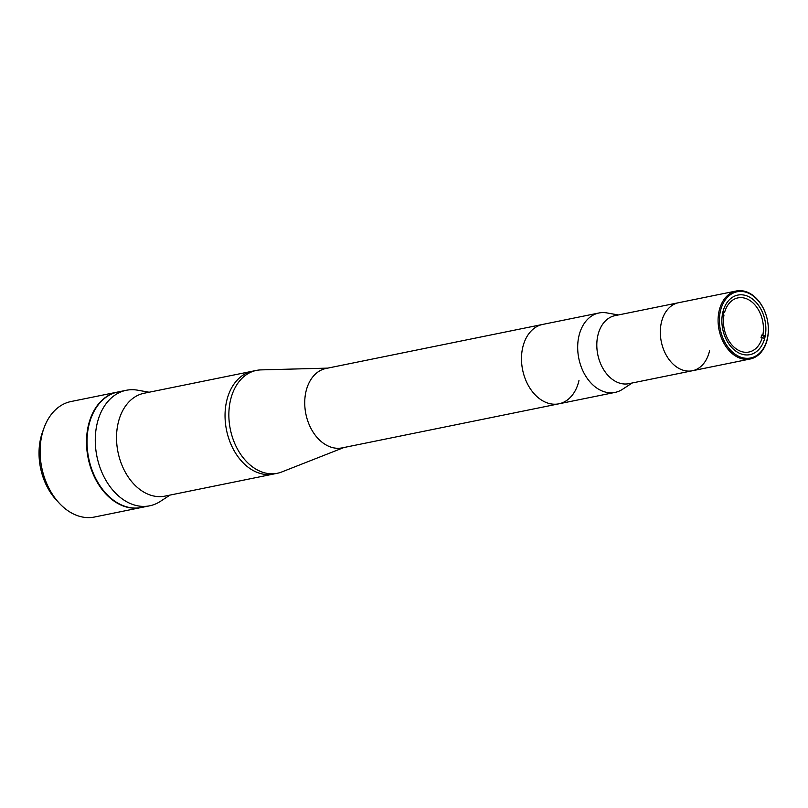 <?xml version="1.0" encoding="UTF-8"?>
<svg xmlns="http://www.w3.org/2000/svg" width="808" height="808" viewBox="0 0 808 808"><rect width="100%" height="100%" fill="white"/><g stroke="black" fill="none" stroke-linecap="round" stroke-linejoin="round"><path stroke-width="1.21" d="M709.565 350.773A34.714 24.664 -101.5 0 1 692.365 370.761A34.714 24.664 -101.5 0 1 667.62 357.459A34.714 24.664 -101.5 0 1 661.328 322.715A34.714 24.664 -101.5 0 1 678.528 302.727L615.029 315.635A34.714 24.664 -101.5 0 0 597.819 335.623A34.714 24.664 -101.5 0 0 604.111 370.367A34.714 24.664 -101.5 0 0 628.856 383.669L692.365 370.761A34.714 24.664 -101.5 0 1 667.62 357.459A34.714 24.664 -101.5 0 1 661.328 322.715A34.714 24.664 -101.5 0 1 678.528 302.727L736.32 290.981A34.714 24.664 -101.5 0 1 761.065 304.283A34.714 24.664 -101.5 0 1 767.358 339.027A34.714 24.664 -101.5 0 1 750.147 359.015A34.714 24.664 -101.5 0 1 725.402 345.713A34.714 24.664 -101.5 0 1 719.11 310.969A34.714 24.664 -101.5 0 1 736.32 290.981M632.189 382.992L622.413 389.365A40.511 28.785 -101.5 0 1 615.08 392.395A40.511 28.785 -101.5 0 1 586.204 376.871A40.511 28.785 -101.5 0 1 578.861 336.32A40.511 28.785 -101.5 0 1 598.94 312.989A40.511 28.785 -101.5 0 1 606.869 312.918L618.362 314.958M578.972 380.487A40.511 28.785 -101.5 0 1 558.894 403.818A40.511 28.785 -101.5 0 1 530.008 388.294A40.511 28.785 -101.5 0 1 522.665 347.743A40.511 28.785 -101.5 0 1 542.744 324.412L325.998 368.478A40.511 28.785 -101.5 0 0 305.919 391.809A40.511 28.785 -101.5 0 0 313.251 432.361A40.511 28.785 -101.5 0 0 342.137 447.885L558.894 403.818A40.511 28.785 -101.5 0 1 530.008 388.294A40.511 28.785 -101.5 0 1 522.665 347.743A40.511 28.785 -101.5 0 1 542.744 324.412L598.94 312.989M343.895 447.531L281.76 471.963A52.48 37.279 -101.5 0 1 277.316 473.276A52.48 37.279 -101.5 0 1 239.895 453.167A52.48 37.279 -101.5 0 1 230.391 400.637A52.48 37.279 -101.5 0 1 256.399 370.418A52.48 37.279 -101.5 0 1 261.004 369.892L327.755 368.125M273.962 473.953A52.49 37.289 -101.5 0 1 273.498 474.054A52.48 37.279 -101.5 0 1 236.088 453.945A52.48 37.279 -101.5 0 1 226.573 401.414A52.48 37.279 -101.5 0 1 252.591 371.195A52.49 37.289 -101.5 0 1 253.045 371.104M273.498 474.054A52.49 37.289 -101.5 0 1 236.088 453.945A52.49 37.289 -101.5 0 1 226.573 401.414A52.49 37.289 -101.5 0 1 252.591 371.185L144.077 393.254A52.49 37.289 -101.5 0 0 118.059 423.473A52.49 37.289 -101.5 0 0 127.573 476.003A52.49 37.289 -101.5 0 0 164.983 496.112L277.316 473.276M170.023 495.092L160.348 501.394A58.934 41.865 -101.5 0 1 149.682 505.808A58.934 41.865 -101.5 0 1 107.676 483.224A58.934 41.865 -101.5 0 1 96.99 424.24A58.934 41.865 -101.5 0 1 126.2 390.304A58.934 41.865 -101.5 0 1 137.734 390.203L149.106 392.223M149.682 505.808L141.43 507.485A58.934 41.865 -101.5 0 1 99.414 484.901A58.934 41.865 -101.5 0 1 88.739 425.917A58.934 41.865 -101.5 0 1 117.948 391.981L126.2 390.304M720.393 311.211A33.795 24.008 78.5 0 0 736.987 355.409A33.795 24.008 78.5 0 0 767.347 338.522A33.795 24.008 78.5 0 0 750.753 294.324A33.795 24.008 78.5 0 0 720.393 311.211M722.756 312.585A30.391 21.584 -101.5 0 1 737.815 295.092A30.391 21.584 -101.5 0 1 759.48 306.737A30.391 21.584 -101.5 0 1 764.984 337.148A30.391 21.584 -101.5 0 1 749.925 354.641A30.391 21.584 -101.5 0 1 728.26 342.996A30.391 21.584 -101.5 0 1 722.756 312.585M722.887 314.423A27.623 19.624 78.5 0 1 722.968 314.049A27.623 19.624 78.5 0 1 723.271 312.817L724.544 312.555L722.978 311.646M765.186 336.199L762.883 334.855A27.623 19.624 78.5 0 0 737.926 297.889A27.623 19.624 78.5 0 0 724.544 312.555M762.883 334.855L761.611 335.118A27.623 19.624 78.5 0 1 761.358 336.381A27.623 19.624 78.5 0 1 761.055 337.613L762.318 337.35L764.6 338.683M722.443 314.161L723.978 315.059A27.623 19.624 78.5 0 0 748.935 352.025A27.623 19.624 78.5 0 0 762.318 337.35M723.271 312.817L722.766 312.524M764.812 336.976L761.611 335.118M117.443 392.092L71.033 401.526A58.934 41.865 78.5 0 0 41.824 435.462A58.934 41.865 78.5 0 0 52.5 494.435A58.934 41.865 78.5 0 0 94.516 517.019L140.915 507.586A58.934 41.865 -101.5 0 1 98.909 485.002A58.934 41.865 -101.5 0 1 88.234 426.018A58.934 41.865 -101.5 0 1 117.443 392.092A58.934 41.865 -101.5 0 1 117.695 392.042M57.924 501.687A53.409 37.936 -101.5 0 1 40.582 438.724A53.409 37.936 -101.5 0 1 43.329 429.927M615.08 392.395L558.894 403.818M256.399 370.418L252.591 371.195M750.147 359.015L692.365 370.761"/></g></svg>
